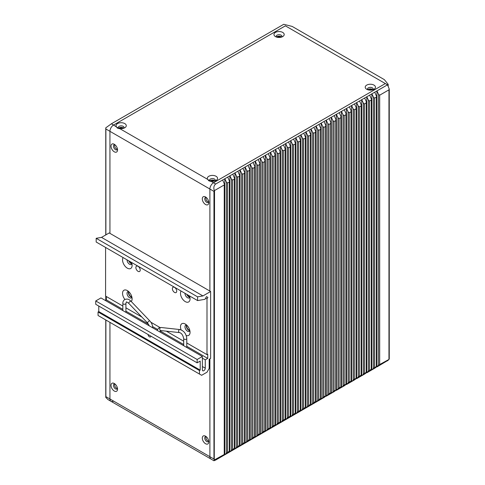 <?xml version="1.0" encoding="UTF-8"?>
<svg xmlns="http://www.w3.org/2000/svg" width="485" height="485" viewBox="0 0 485 485"><rect width="100%" height="100%" fill="white"/><g stroke="black" fill="none" stroke-linecap="round" stroke-linejoin="round"><path stroke-width="0.73" d="M388.042 85.936L388.121 84.251L384.405 79.722A1.025 0.594 180 0 0 384.205 79.552L292.322 26.511A1.025 0.594 180 0 0 292.037 26.396L283.731 24.298L111.386 123.79L113.557 125.045L285.38 25.844L385.339 83.559L213.521 182.76L385.339 83.559L387.515 84.814L285.38 25.844L113.557 125.045A5.123 2.958 120 0 0 109.937 131.32L109.937 233.364L109.937 131.32A5.123 2.958 -60 0 1 113.557 125.045L119.134 128.719M209.308 180.99L210.751 181.16A5.123 2.958 0 0 0 216.055 180.456A5.123 2.958 0 0 0 216.055 176.273A5.123 2.958 0 0 0 209.714 175.861A5.123 2.958 0 0 0 207.598 179.335L210.405 181.414M119.48 128.464A5.123 2.958 0 0 0 124.784 127.761A5.123 2.958 0 0 0 124.784 123.584A5.123 2.958 0 0 0 118.443 123.166A5.123 2.958 0 0 0 116.327 126.646L117.261 127.998L119.486 128.464L207.598 179.335L208.896 180.863M275.456 36.593L275.456 36.593A5.123 2.958 0 0 0 282.694 36.593A5.123 2.958 0 0 0 282.694 32.41A5.123 2.958 0 0 0 275.456 32.41A5.123 2.958 0 0 0 275.456 36.593L275.456 36.593M366.721 89.288L366.721 89.288A5.123 2.958 0 0 0 373.965 89.288A5.123 2.958 0 0 0 373.965 85.105A5.123 2.958 0 0 0 366.721 85.105A5.123 2.958 0 0 0 366.721 89.288L366.721 89.288M215.025 180.917A2.868 1.655 0 0 0 215.304 180.208A2.868 1.655 0 0 0 214.461 179.038A2.868 1.655 0 0 0 211.339 178.68A2.868 1.655 0 0 0 209.562 180.208A2.868 1.655 0 0 0 209.726 180.753M209.872 180.966A2.868 1.655 180 0 1 214.461 180.541A2.868 1.655 180 0 1 214.97 180.935M276.541 37.072A2.868 1.655 180 0 1 281.106 36.678A2.868 1.655 180 0 1 281.609 37.072M118.607 128.27A2.868 1.655 180 0 1 123.19 127.846A2.868 1.655 180 0 1 123.699 128.24M367.812 89.767A2.868 1.655 180 0 1 372.371 89.373A2.868 1.655 180 0 1 372.88 89.767M210.751 181.16L215.692 184.015C213.885 185.434 213.406 187.592 214.267 190.49L213.958 191.375L209.896 189.029L209.896 291.073L209.896 189.029A5.123 2.958 -60 0 1 213.521 182.76A5.123 2.958 120 0 0 209.896 189.029L105.882 128.98L105.76 127.846L105.76 234.94M117.54 149.932L117.54 149.932A4.607 2.661 -120 0 0 114.284 144.281A4.607 2.661 -120 0 0 111.023 146.167A4.607 2.661 -120 0 0 114.284 151.811A4.607 2.661 -120 0 0 117.54 149.932M208.811 202.621L208.811 202.621A4.607 2.661 -120 0 0 205.555 196.977A4.607 2.661 -120 0 0 202.293 198.862A4.607 2.661 -120 0 0 205.555 204.506A4.607 2.661 -120 0 0 208.811 202.621M129.234 261.112A3.074 1.776 -120 0 0 131.817 263.349M187.18 294.565A3.074 1.776 -120 0 0 189.762 296.808M117.625 128.167L118.037 128.295M123.754 128.222A2.868 1.655 0 0 0 124.033 127.513A2.868 1.655 0 0 0 123.19 126.343A2.868 1.655 0 0 0 120.068 125.985A2.868 1.655 0 0 0 118.298 127.513A2.868 1.655 0 0 0 118.455 128.058M114.969 144.766A2.868 1.655 -120 0 0 114.078 144.851A2.868 1.655 -120 0 0 113.484 146.167A2.868 1.655 -120 0 0 114.739 149.053A2.868 1.655 -120 0 0 116.946 149.823A2.868 1.655 -120 0 0 117.467 149.089M206.24 197.462A2.868 1.655 -120 0 0 205.349 197.547A2.868 1.655 -120 0 0 204.755 198.862A2.868 1.655 -120 0 0 206.01 201.748A2.868 1.655 -120 0 0 208.217 202.512A2.868 1.655 -120 0 0 208.738 201.784M281.664 37.054A2.868 1.655 0 0 0 281.943 36.345A2.868 1.655 0 0 0 281.106 35.175A2.868 1.655 0 0 0 277.978 34.811A2.868 1.655 0 0 0 276.207 36.345A2.868 1.655 0 0 0 276.486 37.054M372.935 89.749A2.868 1.655 0 0 0 373.214 89.04A2.868 1.655 0 0 0 372.371 87.87A2.868 1.655 0 0 0 369.249 87.506A2.868 1.655 0 0 0 367.478 89.04A2.868 1.655 0 0 0 367.757 89.749M202.366 356.487L202.366 369.867A2.049 1.182 120 0 0 202.791 370.807A2.049 1.182 120 0 0 204.367 370.255A2.049 1.182 120 0 0 205.264 368.194L205.264 359.828L207.725 358.409L207.725 354.226L206.998 354.644L206.998 298.966L207.895 297.426L206.519 296.632L204.973 299.312L197.583 300.573L197.583 296.844L202.93 295.935L210.623 291.491L210.623 358.409L209.174 359.246L209.174 368.442L206.998 372.207L201.639 375.305L199.468 374.05L199.468 370.534L200.19 370.116L200.19 361.082L197.152 362.841L197.152 359.494L202.366 356.487L100.953 297.935L95.739 300.949L197.152 359.494M199.468 374.05L98.055 315.499L98.055 311.988L98.782 311.57L200.19 370.116M98.782 311.57L98.782 306.047M148.046 334.492A2.049 1.182 -120 0 0 148.998 336.451A2.049 1.182 -120 0 0 150.514 336.929A2.049 1.182 -120 0 0 150.926 336.154M98.055 311.988L199.468 370.534M202.93 295.935L101.523 237.383L109.21 232.945L210.623 291.491M131.908 263.81A3.583 2.067 60 0 1 130.944 263.476A3.583 2.067 60 0 1 128.792 260.857M189.859 297.269A3.583 2.067 60 0 1 188.889 296.929A3.583 2.067 60 0 1 186.743 294.31M131.908 297.269A3.583 2.067 60 0 1 130.944 296.929A3.583 2.067 60 0 1 128.41 292.54A3.583 2.067 60 0 1 128.598 291.534M189.859 330.728A3.583 2.067 60 0 1 188.889 330.388A3.583 2.067 60 0 1 186.355 325.999A3.583 2.067 60 0 1 186.549 324.992M101.523 237.383L96.175 238.299L197.583 296.844M96.175 238.299L96.175 242.021L197.583 300.573M206.519 296.632L207.895 297.426M205.628 298.172L206.998 298.966M105.591 247.459L105.591 296.092L122.85 306.059M125.924 307.836L141.844 317.026M150.896 322.252L160.026 327.527M166.331 331.164L183.7 341.191M186.773 342.968L206.998 354.644M186.191 335.499A6.76 3.904 -120 0 0 190.053 332.31A6.76 3.904 -120 0 0 185.27 324.029A6.76 3.904 -120 0 0 180.487 326.793A6.76 3.904 -120 0 0 181.099 329.842M131.253 301.506A6.76 3.904 -120 0 0 132.102 298.857A6.76 3.904 -120 0 0 127.319 290.576A6.76 3.904 -120 0 0 122.541 293.334A6.76 3.904 -120 0 0 124.875 299.427M123.117 257.577A6.76 3.904 -120 0 0 122.541 259.875A6.76 3.904 -120 0 0 127.319 268.156A6.76 3.904 -120 0 0 132.102 265.398A6.76 3.904 -120 0 0 131.526 262.433M181.069 291.036A6.76 3.904 -120 0 0 180.487 293.334A6.76 3.904 -120 0 0 185.27 301.615A6.76 3.904 -120 0 0 190.053 298.857A6.76 3.904 -120 0 0 189.471 295.886M172.375 288.648A3.074 1.776 -120 0 0 173.715 291.746A3.074 1.776 -120 0 0 176.085 292.564A3.074 1.776 -120 0 0 176.722 291.158A3.074 1.776 -120 0 0 175.382 288.066A3.074 1.776 -120 0 0 173.012 287.241A3.074 1.776 -120 0 0 172.375 288.648M135.867 267.575A3.074 1.776 -120 0 0 137.213 270.666A3.074 1.776 -120 0 0 139.577 271.491A3.074 1.776 -120 0 0 140.213 270.084A3.074 1.776 -120 0 0 138.874 266.986A3.074 1.776 -120 0 0 136.503 266.168A3.074 1.776 -120 0 0 135.867 267.575M105.3 300.445L106.312 299.857L122.85 309.406M125.924 311.182L148.513 324.222M152.648 326.611L157.461 329.388M160.129 330.928L183.7 344.538M186.773 346.308L207.725 358.409M106.312 299.857L106.312 296.511M202.366 358.154L205.264 359.828M197.152 362.841L95.739 304.295L95.739 300.949M186.573 324.992A3.583 2.067 -120 0 0 185.725 325.15A3.583 2.067 -120 0 0 184.979 326.793A3.583 2.067 -120 0 0 186.543 330.4A3.583 2.067 -120 0 0 189.308 331.358A3.583 2.067 -120 0 0 189.871 330.703M128.622 291.54A3.583 2.067 -120 0 0 127.773 291.691A3.583 2.067 -120 0 0 127.034 293.334A3.583 2.067 -120 0 0 128.598 296.941A3.583 2.067 -120 0 0 131.356 297.905A3.583 2.067 -120 0 0 131.92 297.244M127.034 259.839A3.583 2.067 -120 0 0 127.034 259.875A3.583 2.067 -120 0 0 128.598 263.488A3.583 2.067 -120 0 0 131.356 264.446A3.583 2.067 -120 0 0 131.92 263.785M184.979 293.298A3.583 2.067 -120 0 0 184.979 293.334A3.583 2.067 -120 0 0 186.543 296.941A3.583 2.067 -120 0 0 189.308 297.905A3.583 2.067 -120 0 0 189.871 297.244M113.557 401.065A5.123 2.958 -60 0 1 110.998 401.319A5.123 2.958 -60 0 1 109.937 398.973A5.123 2.958 120 0 0 110.998 401.319L108.028 399.61L105.76 397.409L105.76 319.948M105.76 397.409L105.882 396.633L109.937 398.973L109.937 322.361L109.937 398.973L209.896 456.688L209.896 358.827L209.896 456.688A5.123 2.958 120 0 0 210.957 459.034A5.123 2.958 -60 0 1 209.896 456.688L213.958 459.028L214.267 460.053L213.921 460.75L215.692 460.035L324.059 397.47L325.653 395.936L325.653 126.385L323.913 127.385L322.755 126.494L321.161 123.123L321.161 399.143L322.755 397.609L322.755 126.494M111.386 123.79L105.76 127.846M280.863 37.272A2.049 1.182 0 0 0 280.524 37.012A2.049 1.182 0 0 0 277.287 37.272M122.954 128.446A2.049 1.182 0 0 0 122.614 128.179A2.049 1.182 0 0 0 119.358 128.458M114.951 383.981A2.558 1.479 -120 0 0 114.86 386.072A2.558 1.479 -120 0 0 116.455 388.103A2.558 1.479 -120 0 0 117.461 388.333M114.951 144.76A2.558 1.479 -120 0 0 114.86 146.858A2.558 1.479 -120 0 0 116.455 148.883A2.558 1.479 -120 0 0 117.461 149.113M215.692 184.015L326.229 120.195L326.229 396.215L331.303 393.286L331.303 117.267L336.372 114.339L336.372 390.358L341.446 387.436L341.446 111.411L346.514 108.482L346.514 384.508L351.583 381.58L351.583 105.554L356.657 102.632L356.657 378.652L361.725 375.723L361.725 99.704L366.793 96.776L366.793 372.795L371.868 369.867L371.868 93.847L376.936 90.919L376.936 366.939L388.121 360.27M388.042 84.517L387.521 84.833M186.901 325.302A3.074 1.776 -120 0 0 188.889 329.97A3.074 1.776 -120 0 0 189.762 330.261M205.555 443.726A4.607 2.661 -120 0 0 208.811 441.841A4.607 2.661 -120 0 0 205.555 436.197L205.555 436.197A4.607 2.661 -120 0 0 202.293 438.076A4.607 2.661 -120 0 0 205.555 443.726M114.284 391.031A4.607 2.661 -120 0 0 117.54 389.146A4.607 2.661 -120 0 0 114.284 383.502L114.284 383.502A4.607 2.661 -120 0 0 111.023 385.381A4.607 2.661 -120 0 0 114.284 391.031M128.949 291.849A3.074 1.776 -120 0 0 130.944 296.511A3.074 1.776 -120 0 0 131.817 296.808M206.24 436.682A2.868 1.655 -120 0 0 205.349 436.767A2.868 1.655 -120 0 0 204.755 438.076A2.868 1.655 -120 0 0 206.786 441.592A2.868 1.655 -120 0 0 208.217 441.732A2.868 1.655 -120 0 0 208.738 441.004A2.558 1.479 -120 0 1 207.725 440.798A2.558 1.479 -120 0 1 206.131 438.767A2.558 1.479 -120 0 1 206.222 436.676M114.969 383.987A2.868 1.655 -120 0 0 114.078 384.071A2.868 1.655 -120 0 0 113.484 385.381A2.868 1.655 -120 0 0 115.515 388.897A2.868 1.655 -120 0 0 116.946 389.037A2.868 1.655 -120 0 0 117.467 388.309M325.89 395.639L325.89 125.785L324.059 121.45M325.89 125.785L325.653 126.385M323.913 127.385L323.913 396.718L325.653 395.936M324.059 397.47L327.824 394.681L327.824 123.566L326.229 120.195L329.127 118.522L330.964 122.863L330.721 123.457L328.982 124.463L327.824 123.566M328.982 124.463L328.982 393.79L330.721 392.789L330.721 123.457M330.721 393.008L329.127 394.541M334.201 115.594L336.032 119.934L335.796 120.529L334.056 121.535L332.898 120.638L331.303 117.267L329.127 118.522M334.056 121.535L334.056 390.861L331.303 393.286L334.201 391.613L335.796 390.079L335.796 120.529M334.056 390.861L335.796 390.079M334.201 391.613L337.966 388.825L337.966 117.716L336.372 114.339L339.27 112.665L341.1 117.006L340.864 117.6L339.124 118.607L337.966 117.716M339.124 118.607L339.124 387.933L340.864 386.933L340.864 117.6M340.864 387.157L339.27 388.685M344.338 109.737L346.175 114.078L345.932 114.672L344.198 115.679L343.034 114.787L341.446 111.411L339.27 112.665M344.198 115.679L344.198 385.005L341.446 387.436L344.338 385.763L345.932 384.229L345.932 114.672M344.198 385.005L345.932 384.229M344.338 385.763L348.109 382.974L348.109 111.859L346.514 108.482L349.412 106.809L351.243 111.15L351.007 111.744L349.267 112.75L348.109 111.859M349.267 112.75L349.267 382.083L351.007 381.077L351.007 111.744M351.007 381.301L349.412 382.835M354.48 103.887L356.075 107.258L356.075 108.822L354.335 109.822L353.177 108.931L351.583 105.554L349.412 106.809M354.335 109.822L354.335 379.155L351.583 381.58L354.48 379.907L356.075 378.373L356.075 108.822M354.335 379.155L356.075 378.373M354.48 379.907L358.251 377.118L358.251 106.003L356.657 102.632L359.555 100.959L361.386 105.293L361.143 105.894L359.409 106.894L358.251 106.003M359.409 106.894L359.409 376.227L361.143 375.22L361.143 105.894M361.143 375.445L359.555 376.978M364.623 98.031L366.217 101.401L366.217 102.965L364.478 103.966L363.32 103.075L361.725 99.704L359.555 100.959M364.478 103.966L364.478 373.298L361.725 375.723L364.623 374.05L366.217 372.516L366.217 102.965M364.478 373.298L366.217 372.516M364.623 374.05L368.388 371.261L368.388 100.146L366.793 96.776L369.691 95.102L371.528 99.443L371.286 100.037L369.546 101.038L368.388 100.146M369.546 101.038L369.546 370.37L371.286 369.364L371.286 100.037M371.286 369.588L369.691 371.122M374.766 92.174L376.596 96.515L376.36 97.109L374.62 98.115L373.462 97.218L371.868 93.847L369.691 95.102M374.62 98.115L374.62 367.442L371.868 369.867L374.766 368.194L376.36 366.66L376.36 97.109M374.62 367.442L376.36 366.66M374.766 368.194L378.53 365.405L378.53 94.296L376.936 90.919L387.515 84.814L389.261 89.088L388.964 89.834L379.688 95.187L378.53 94.296M387.515 360.834L388.964 359.44L388.964 89.834M379.688 95.187L379.688 364.514L378.53 365.405M379.688 364.514L388.964 359.44M222.645 456.021L224.24 454.487L224.24 184.93L214.534 190.538L214.267 460.053M214.534 459.865L224.24 454.487M224.482 454.19L224.482 184.336L222.645 179.996M224.482 184.336L224.24 184.93M224.822 178.741L224.822 454.766L226.416 453.232L226.416 182.117L224.822 178.741M227.72 177.073L229.55 181.408L229.314 182.008L227.574 183.009L226.416 182.117M227.574 183.009L227.574 452.341L229.314 451.335L229.314 182.008M229.314 451.559L227.72 453.093M229.89 175.819L229.89 451.838L231.484 450.304L231.484 179.189L229.89 175.819M232.788 174.145L234.619 178.48L234.382 179.08L232.642 180.081L231.484 179.189M232.642 180.081L232.642 449.413L234.382 448.407L234.382 179.08M234.382 448.631L232.788 450.165M234.964 172.89L234.964 448.91L236.553 447.376L236.553 176.261L234.964 172.89M237.856 171.217L239.693 175.552L239.451 176.152L237.717 177.152L236.553 176.261M237.717 177.152L237.717 446.485L239.451 445.479L239.451 176.152M239.451 445.703L237.856 447.237M240.033 169.962L240.033 445.982L241.627 444.448L241.627 173.333L240.033 169.962M242.93 168.289L244.761 172.63L244.525 173.224L242.785 174.224L241.627 173.333M242.785 174.224L242.785 443.557L244.525 442.55L244.525 173.224M244.525 442.775L242.93 444.308M245.101 167.034L245.101 443.054L246.695 441.52L246.695 170.405L245.101 167.034M247.999 165.361L249.836 169.702L249.593 170.296L247.853 171.302L246.695 170.405M247.853 171.302L247.853 440.629L249.593 439.628L249.593 170.296M249.593 439.846L247.999 441.38M250.175 164.106L250.175 440.125L251.77 438.592L251.77 167.483L250.175 164.106M253.073 162.433L254.904 166.773L254.661 167.367L252.927 168.374L251.77 167.483M252.927 168.374L252.927 437.7L254.661 436.7L254.661 167.367M254.661 436.918L253.073 438.452M255.243 161.178L255.243 437.197L256.838 435.669L256.838 164.554L255.243 161.178M258.141 159.504L259.972 163.845L259.736 164.439L257.996 165.446L256.838 164.554M257.996 165.446L257.996 434.772L259.736 433.772L259.736 164.439M259.736 433.996L258.141 435.53M260.312 158.249L260.312 434.275L261.906 432.741L261.906 161.626L260.312 158.249M263.209 156.576L265.046 160.917L264.804 161.511L263.064 162.517L261.906 161.626M263.064 162.517L263.064 431.844L264.804 430.844L264.804 161.511M264.804 431.068L263.209 432.602M265.386 155.321L265.386 431.347L266.98 429.813L266.98 158.698L265.386 155.321M268.284 153.654L270.115 157.989L269.878 158.589L268.138 159.589L266.98 158.698M268.138 159.589L268.138 428.922L269.878 427.916L269.878 158.589M269.878 428.14L268.284 429.674M270.454 152.399L270.454 428.419L272.049 426.885L272.049 155.77L270.454 152.399M273.352 150.726L275.183 155.061L274.946 155.661L273.207 156.661L272.049 155.77M273.207 156.661L273.207 425.994L274.946 424.987L274.946 155.661M274.946 425.212L273.352 426.745M275.529 149.471L275.529 425.49L277.117 423.957L277.117 152.842L275.529 149.471M278.42 147.798L280.257 152.132L280.015 152.733L278.281 153.733L277.117 152.842M278.281 153.733L278.281 423.065L280.015 422.059L280.015 152.733M280.015 422.283L278.42 423.817M280.597 146.543L280.597 422.562L282.191 421.029L282.191 149.913L280.597 146.543M283.495 144.869L285.325 149.204L285.089 149.804L283.349 150.805L282.191 149.913M283.349 150.805L283.349 420.137L285.089 419.131L285.089 149.804M285.089 419.355L283.495 420.889M285.665 143.615L285.665 419.634L287.259 418.1L287.259 146.985L285.665 143.615M288.563 141.941L290.4 146.282L290.157 146.876L288.417 147.883L287.259 146.985M288.417 147.883L288.417 417.209L290.157 416.209L290.157 146.876M290.157 416.427L288.563 417.961M290.739 140.686L290.739 416.706L292.334 415.172L292.334 144.063L290.739 140.686M293.637 139.013L295.468 143.354L295.232 143.948L293.492 144.954L292.334 144.063M293.492 144.954L293.492 414.281L295.232 413.281L295.232 143.948M295.232 413.499L293.637 415.033M295.808 137.758L295.808 413.778L297.402 412.25L297.402 141.135L295.808 137.758M298.705 136.085L300.536 140.426L300.3 141.02L298.56 142.026L297.402 141.135M298.56 142.026L298.56 411.353L300.3 410.352L300.3 141.02M300.3 410.577L298.705 412.111M300.876 134.83L300.876 410.856L302.47 409.322L302.47 138.207L300.876 134.83M303.774 133.157L305.611 137.498L305.368 138.092L303.634 139.098L302.47 138.207M303.634 139.098L303.634 408.425L305.368 407.424L305.368 138.092M305.368 407.649L303.774 409.182M305.95 131.902L305.95 407.927L307.545 406.394L307.545 135.279L305.95 131.902M308.848 130.229L310.679 134.569L310.442 135.163L308.702 136.17L307.545 135.279M308.702 136.17L308.702 405.502L310.442 404.496L310.442 135.163M310.442 404.72L308.848 406.254M311.018 128.98L311.018 404.999L312.613 403.465L312.613 132.35L311.018 128.98M313.916 127.306L315.747 131.641L315.511 132.241L313.771 133.242L312.613 132.35M313.771 133.242L313.771 402.574L315.511 401.568L315.511 132.241M315.511 401.792L313.916 403.326M316.093 126.051L316.093 402.071L317.681 400.537L317.681 129.422L316.093 126.051M318.991 124.378L320.821 128.713L320.579 129.313L318.845 130.313L317.681 129.422M318.845 130.313L318.845 399.646L320.579 398.64L320.579 129.313M320.579 398.864L318.991 400.398M318.845 399.646L317.681 400.537M313.771 402.574L312.613 403.465M308.702 405.502L307.545 406.394M303.634 408.425L302.47 409.322M298.56 411.353L297.402 412.25M293.492 414.281L292.334 415.172M288.417 417.209L287.259 418.1M283.349 420.137L282.191 421.029M278.281 423.065L277.117 423.957M273.207 425.994L272.049 426.885M268.138 428.922L266.98 429.813M263.064 431.844L261.906 432.741M257.996 434.772L256.838 435.669M252.927 437.7L251.77 438.592M247.853 440.629L246.695 441.52M242.785 443.557L241.627 444.448M237.717 446.485L236.553 447.376M232.642 449.413L231.484 450.304M227.574 452.341L226.416 453.232M372.134 89.968A2.049 1.182 0 0 0 371.795 89.707A2.049 1.182 0 0 0 370.055 89.373L369.843 88.913M214.225 181.135A2.049 1.182 0 0 0 213.885 180.875A2.049 1.182 0 0 0 212.145 180.541L211.933 180.081M369.625 90.125L369.625 88.943M370.055 90.149L370.055 89.373M206.222 197.456A2.558 1.479 -120 0 0 206.131 199.547A2.558 1.479 -120 0 0 207.725 201.578A2.558 1.479 -120 0 0 208.732 201.808M211.715 180.111L211.715 181.293M212.145 181.317L212.145 180.541M323.913 396.718L322.755 397.609M328.982 393.79L327.824 394.681M339.124 387.933L337.966 388.825M349.267 382.083L348.109 382.974M359.409 376.227L358.251 377.118M369.546 370.37L368.388 371.261M179.589 332.613A1.534 1.158 -83.8 0 1 178.601 331.346A1.534 1.158 -83.8 0 1 179.347 329.685A1.534 1.158 -83.8 0 1 179.923 329.558L161.087 327.502A1.534 1.158 96.2 0 0 160.511 327.63A1.534 1.158 96.2 0 0 159.765 329.285A1.534 1.158 96.2 0 0 160.753 330.558L179.589 332.613C181.535 333.122 182.906 335.087 183.7 338.512L183.7 345.708M186.773 347.484L186.773 338.512A1.534 0.885 180 0 1 186.319 339.142A1.534 0.885 180 0 1 184.148 339.142A1.534 0.885 180 0 1 183.7 338.512M160.753 330.558L159.971 331.855A1.534 0.885 180 0 1 159.953 331.995M147.592 323.034A1.534 0.491 -43.7 0 1 147.907 322.125A1.534 0.491 -43.7 0 1 149.113 321.046A1.534 0.491 -43.7 0 1 149.81 320.912L130.98 301.221A1.534 0.491 136.3 0 0 130.277 301.355A1.534 0.491 136.3 0 0 129.077 302.44A1.534 0.491 136.3 0 0 128.755 303.349L147.592 323.034L149.307 325.853M128.755 303.349C126.918 302.003 126.106 301.597 126.324 302.137L125.924 303.386A1.534 0.885 180 0 1 125.476 304.01A1.534 0.885 180 0 1 123.299 304.01A1.534 0.885 180 0 1 122.85 303.386L122.85 310.576M202.366 366.521L205.264 368.194M105.882 128.98L105.882 234.867M105.882 296.262L105.882 300.112M105.882 320.015L105.882 396.633M388.121 84.451L388.121 86.106M332.898 391.753L332.898 120.638M343.034 385.902L343.034 114.787M353.177 380.046L353.177 108.931M363.32 374.19L363.32 103.075M373.462 368.333L373.462 97.218M213.958 459.028L213.958 191.375M186.773 338.512C186.222 333.747 183.942 330.764 179.923 329.558M161.087 327.502L158.831 327.945L157.085 330.34M152.726 327.672C152.636 325.192 151.659 322.937 149.81 320.912M130.98 301.221C129.471 300.118 128.798 298.33 124.784 299.475C123.384 300.554 122.735 301.858 122.85 303.386M125.924 303.386L125.924 312.352M105.76 296.196L105.76 300.179M388.164 84.354L388.164 86.184M110.998 401.319L213.897 460.726M330.964 392.717L330.964 122.863M336.032 389.788L336.032 119.934M341.107 386.86L341.107 117.006M346.175 383.932L346.175 114.078M351.243 381.004L351.243 111.15M356.317 378.076L356.317 108.222M361.386 375.147L361.386 105.293M366.454 372.219L366.454 102.365M371.528 369.291L371.528 99.443M376.596 366.369L376.596 96.515M229.55 451.262L229.55 181.408M234.625 448.334L234.625 178.48M239.693 445.406L239.693 175.552M244.761 442.478L244.761 172.63M249.836 439.555L249.836 169.702M254.904 436.627L254.904 166.773M259.972 433.699L259.972 163.845M265.046 430.771L265.046 160.917M270.115 427.843L270.115 157.989M275.189 424.915L275.189 155.061M280.257 421.986L280.257 152.132M285.325 419.058L285.325 149.204M290.4 416.136L290.4 146.282M295.468 413.208L295.468 143.354M300.536 410.28L300.536 140.426M305.611 407.351L305.611 137.498M310.679 404.423L310.679 134.569M315.753 401.495L315.753 131.641M320.821 398.567L320.821 128.713M389.261 359.07L389.261 89.088"/></g></svg>
